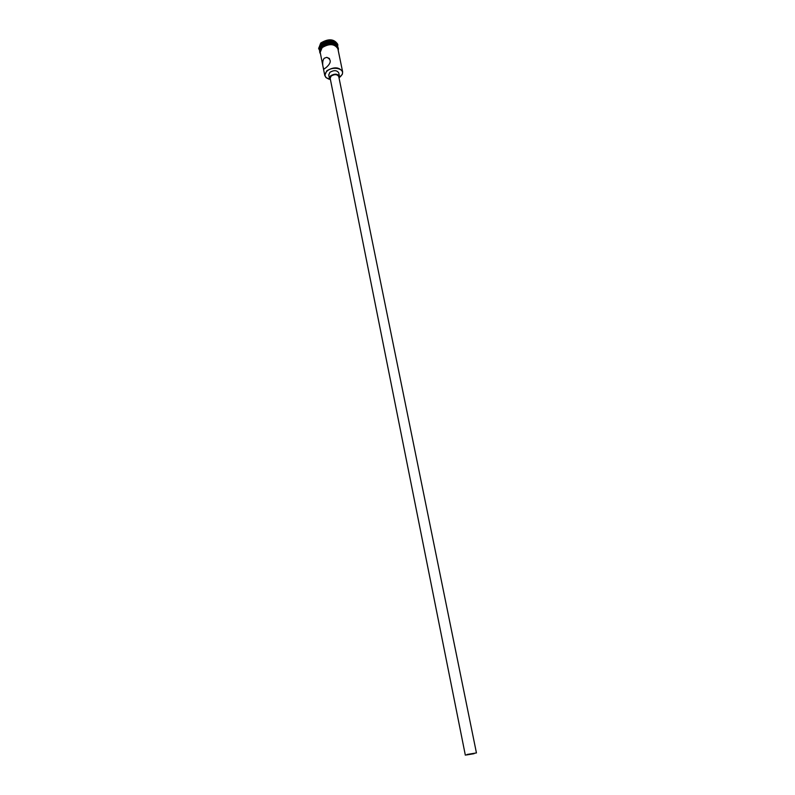 <?xml version="1.0" encoding="UTF-8"?>
<svg xmlns="http://www.w3.org/2000/svg" width="795" height="795" viewBox="0 0 795 795"><rect width="100%" height="100%" fill="white"/><g stroke="black" fill="none" stroke-linecap="round" stroke-linejoin="round"><path stroke-width="1.19" d="M339.415 77.483L342.118 74.482C345.139 68.618 332.548 65.766 327.033 71.143C324.678 73.488 324.42 75.664 326.268 77.681L329.915 79.401M328.882 79.142L325.97 77.572L324.767 75.465L326.765 70.815C334.039 66.571 339.326 66.909 342.635 71.858L342.347 74.273L340.27 76.847M474.088 753.69L466.267 754.982L474.088 753.69M467.033 754.475L476.444 752.925L467.033 754.475M476.444 752.925L338.759 76.578C337.179 74.213 334.635 74.044 331.137 76.072L330.173 78.308L465.333 755.161M339.087 78.188L339.475 76.429C337.627 73.667 334.665 73.468 330.581 75.843L329.448 78.447L330.491 79.917M339.475 76.429L338.759 72.921C336.911 70.149 333.95 69.95 329.875 72.335L328.752 74.939L329.448 78.447M326.119 67.545C331.396 62.924 331.614 59.526 326.745 57.349L324.261 58.234C321.2 61.573 323.366 70.447 324.479 68.748L326.119 67.545M319.779 50.224L321.746 45.554C328.872 41.28 334.109 41.648 337.458 46.657L337.229 45.573C333.92 40.505 328.683 40.118 321.518 44.411L319.56 49.141L319.779 50.224M319.689 50.651L318.745 48.704L320.842 43.596C328.583 38.955 334.248 39.382 337.815 44.848L337.706 47.014M324.767 75.465L320.196 52.341L322.154 47.62C329.339 43.337 334.586 43.715 337.885 48.773L342.635 71.858M319.799 50.164L321.806 45.901C328.583 41.718 333.781 41.956 337.418 46.607M318.696 48.416L320.733 43.029C328.474 38.389 334.129 38.806 337.706 44.282L337.756 44.57M338.034 49.489C338.402 44.132 326.944 42.731 322.094 47.601C320.246 49.389 319.66 51.208 320.345 53.056M321.985 47.024C329.488 42.632 334.784 43.119 337.895 48.475M326.745 57.349L329.528 58.532M318.745 48.704L318.636 48.127M321.766 47.084C319.471 49.618 319.053 51.884 320.504 53.871M321.846 47.004C327.381 41.529 340.121 43.964 338.203 50.304M337.815 44.848L337.706 44.282"/></g></svg>
